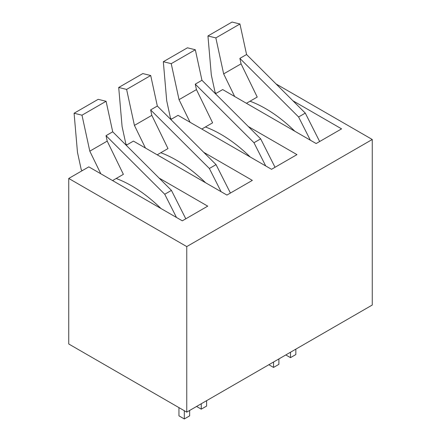 <?xml version="1.0" encoding="UTF-8"?>
<svg xmlns="http://www.w3.org/2000/svg" width="441" height="441" viewBox="0 0 441 441"><rect width="100%" height="100%" fill="white"/><g stroke="black" fill="none" stroke-linecap="round" stroke-linejoin="round"><path stroke-width="0.66" d="M186.758 412.126L68.741 343.986L68.741 178.451L186.758 246.585L186.758 412.126L372.259 305.029L372.259 139.488L276.083 83.966M203.703 152.299L252.346 180.386L226.917 195.065L133.441 141.098L126.214 145.271M248.322 126.539L296.964 154.626L271.529 169.305L178.059 115.338L170.832 119.511M292.94 100.78L341.582 128.866L316.147 143.546L222.677 89.578L215.451 93.751M159.085 178.059L207.728 206.145L182.298 220.825L88.823 166.858L68.741 178.451M372.259 139.488L186.758 246.585M319.653 141.528L305.293 113.105L246.569 54.524L239.943 23.996L232.038 22.05L207.943 35.958L211.322 75.003L215.131 92.555L216.145 93.349M239.943 23.996L215.847 37.904L207.943 35.958M215.847 37.904L223.659 73.884L234.667 96.502M246.569 54.524L239.876 58.388L241.062 63.835L223.659 73.884M305.293 113.105L298.596 116.97L239.876 58.388M310.332 140.188L298.596 116.97M250.036 101.21A125.569 72.495 60 0 1 294.847 131.247M241.062 63.835L257.224 97.059L246.431 103.293M275.035 167.288L260.675 138.865L201.95 80.284L195.324 49.756L187.419 47.81L163.324 61.718L166.704 100.763L170.513 118.315L171.527 119.109M195.324 49.756L171.229 63.664L163.324 61.718M171.229 63.664L179.04 99.644L190.049 122.262M201.95 80.284L195.258 84.148L196.443 89.595L179.04 99.644M260.675 138.865L253.977 142.73L195.258 84.148M265.714 165.948L253.977 142.73M205.418 126.969A125.569 72.495 60 0 1 250.229 157.007M196.443 89.595L212.606 122.819L201.813 129.053M230.417 193.048L216.057 164.625L157.332 106.044L150.706 75.516L142.801 73.57L118.706 87.478L122.085 126.523L125.894 144.075L126.909 144.869M150.706 75.516L126.611 89.424L118.706 87.478M126.611 89.424L134.422 125.404L145.431 148.022M157.332 106.044L150.64 109.908L151.825 115.355L134.422 125.404M216.057 164.625L209.365 168.49L150.64 109.908M221.095 191.708L209.365 168.49M160.8 152.729A125.569 72.495 60 0 1 205.611 182.767M151.825 115.355L167.988 148.578L157.194 154.813M185.799 218.808L171.439 190.385L112.714 131.804L106.088 101.276L98.183 99.33L74.088 113.238L77.467 152.283L81.276 169.835L82.291 170.628M106.088 101.276L81.993 115.189L74.088 113.238M81.993 115.189L89.804 151.164L100.813 173.782M112.714 131.804L106.022 135.668L107.207 141.114L89.804 151.164M171.439 190.385L164.747 194.249L106.022 135.668M176.477 217.468L164.747 194.249M116.181 178.489A125.569 72.495 60 0 1 160.993 208.527M107.207 141.114L123.375 174.338L112.576 180.573M278.894 358.93L278.894 364.338L273.541 367.43L273.541 362.022M290.492 352.232L290.492 357.64L295.85 354.547L295.85 349.14M273.541 367.43L268.856 364.724M285.807 354.939L290.492 357.64M189.658 410.45L189.658 415.857L184.305 418.95L184.305 410.709M201.256 403.752L201.256 409.16L206.614 406.067L206.614 400.66M178.952 407.616L178.952 415.857L184.305 418.95M196.576 406.459L201.256 409.16"/></g></svg>
